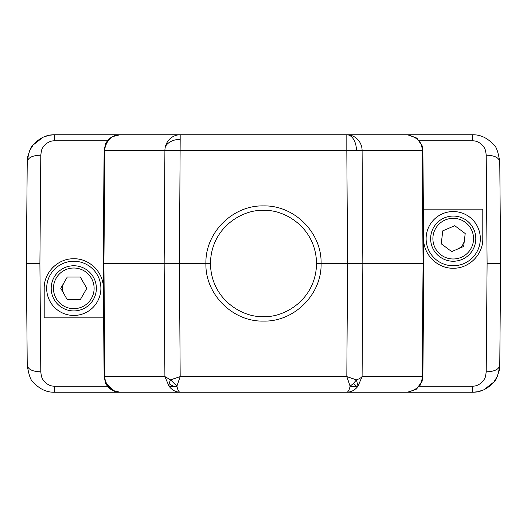 <?xml version="1.0" encoding="UTF-8"?>
<svg xmlns="http://www.w3.org/2000/svg" width="527" height="527" viewBox="0 0 527 527"><rect width="100%" height="100%" fill="white"/><g stroke="black" fill="none" stroke-linecap="round" stroke-linejoin="round"><path stroke-width="0.79" d="M60.743 288.341L67.258 299.639L80.302 299.639L86.817 288.341L80.302 277.05L67.258 277.05L60.743 288.341M51.191 288.341A22.589 22.589 0 0 1 73.78 265.76A22.589 22.589 0 0 1 96.369 288.341A22.589 22.589 0 0 1 73.78 310.93A22.589 22.589 0 0 1 51.191 288.341A22.589 22.589 0 0 0 85.071 307.906A22.589 22.589 0 0 0 85.071 268.783A22.589 22.589 0 0 0 51.191 288.341A22.589 22.589 0 0 0 85.071 307.906A22.589 22.589 0 0 0 85.071 268.783A22.589 22.589 0 0 0 51.191 288.341A22.589 22.589 0 0 1 73.78 265.76A22.589 22.589 0 0 1 96.369 288.341A22.589 22.589 0 0 1 73.78 310.93A22.589 22.589 0 0 1 51.191 288.341M100.881 288.341A27.101 27.101 0 0 1 60.23 311.819A27.101 27.101 0 0 1 60.23 264.87A27.101 27.101 0 0 1 100.881 288.341M463.661 246.465L465.203 233.52L454.761 225.708L442.779 230.846L441.237 243.79L451.679 251.603L463.661 246.465M471.303 252.183A22.589 22.589 0 0 1 439.689 256.741A22.589 22.589 0 0 1 435.137 225.128A22.589 22.589 0 0 1 466.751 220.569A22.589 22.589 0 0 1 471.303 252.183A22.589 22.589 0 0 0 455.895 216.228A22.589 22.589 0 0 0 432.463 247.552A22.589 22.589 0 0 0 471.303 252.183A22.589 22.589 0 0 0 455.895 216.228A22.589 22.589 0 0 0 432.463 247.552A22.589 22.589 0 0 0 471.303 252.183A22.589 22.589 0 0 1 439.689 256.741A22.589 22.589 0 0 1 435.137 225.128A22.589 22.589 0 0 1 466.751 220.569A22.589 22.589 0 0 1 471.303 252.183M431.521 222.42A27.101 27.101 0 0 1 478.134 227.98A27.101 27.101 0 0 1 450.012 265.568A27.101 27.101 0 0 1 431.521 222.42M210.425 263.46C211.182 300.97 244.271 317.919 263.5 316.575C282.729 317.919 315.818 300.97 316.575 263.46C315.772 226.017 282.735 209.087 263.5 210.425C244.264 209.087 211.228 226.017 210.425 263.46L103.14 263.5L104.129 376.568L104.899 376.568C104.642 379.302 105.769 382.582 108.266 386.403C110.789 389.071 112.403 390.441 113.114 390.52L119.939 392.233M482.798 209.153L482.798 238.659L482.798 209.153L423.385 209.153L423.86 263.5L422.871 376.568L423.86 263.5L422.871 150.432L423.385 209.153M482.798 238.659C483.187 254.416 469.076 268.605 453.22 268.23C437.476 268.592 423.405 254.594 423.642 238.915M422.852 377.312L420.032 385.474M419.492 140.801L472.66 140.801C475.848 140.788 478.852 142.013 481.678 144.477C485.334 148.324 485.578 149.978 486.21 155.109L487.1 263.5L486.21 371.891C485.38 377.24 485.815 377.918 481.691 382.51C478.74 385.006 475.729 386.232 472.66 386.199L419.505 386.199M422.015 381.555L416.6 389.038L407.944 392.213L416.185 389.341L422.028 381.561L422.871 376.568L422.101 376.568L423.089 263.5L321.095 263.5C321.892 294.237 294.303 321.885 263.5 321.095C232.697 321.885 205.102 294.237 205.905 263.5C205.128 232.717 232.684 205.141 263.5 205.905C294.316 205.141 321.878 232.717 321.095 263.5L316.575 263.46M114.669 391.337C110.499 389.789 107.462 387.016 105.552 383.004L114.675 391.324L119.939 392.24L180.181 392.24C178.851 392.128 177.757 390.099 176.901 386.159L180.181 376.568L346.819 376.568L350.099 386.159C349.322 389.914 348.235 391.943 346.819 392.24L54.34 392.24C46.587 392.378 39.617 389.097 33.438 382.385C30.948 381.087 28.886 375.415 27.239 365.369C28.076 369.381 32.595 371.548 40.79 371.891L39.9 263.5L40.79 155.109C41.62 149.76 41.185 149.082 45.309 144.49C48.26 141.994 51.271 140.768 54.34 140.801L107.495 140.801M486.21 371.891C494.405 371.548 498.924 369.381 499.761 365.369C498.265 375.211 496.045 381.061 493.107 382.925C487.04 389.203 480.229 392.312 472.66 392.24L407.147 392.24M356.95 386.693L350.099 386.159L353.597 383.366L356.95 386.693L358.004 386.159C355.079 390.099 351.344 392.128 346.819 392.24L407.061 392.24C417.358 389.927 422.371 384.703 422.101 376.568L362.095 376.568C361.12 377.793 359.23 378.893 356.423 379.881L358.011 386.159L362.095 376.568L362.846 263.5L362.095 150.432L346.819 150.432L346.819 134.76L472.66 134.76C480.413 134.622 487.383 137.903 493.562 144.615C496.052 145.913 498.114 151.585 499.761 161.631C498.924 157.619 494.405 155.452 486.21 155.109M107.501 386.199L54.34 386.199C51.152 386.212 48.148 384.987 45.322 382.523C41.666 378.676 41.422 377.022 40.79 371.891M472.66 386.199L472.66 392.24L477.877 391.732L483.931 389.782L493.898 381.976L497.336 376.344L499.26 370.323L499.761 365.369L500.65 263.5L499.761 161.631M40.79 155.109C32.595 155.452 28.076 157.619 27.239 161.631C28.735 151.789 30.955 145.939 33.893 144.075C39.96 137.797 46.771 134.688 54.34 134.76L180.181 134.76L119.939 134.76L114.754 135.65C110.512 137.185 107.436 139.998 105.519 144.075L104.129 150.432L103.14 263.5L104.129 376.568L105.558 382.997M353.597 383.366L356.423 379.881L346.819 376.568L347.576 263.5L346.819 150.432L164.905 150.432A15.81 15.27 -90 0 1 165.406 146.578A15.81 15.27 -90 0 1 180.181 134.76L346.819 134.76A15.81 15.27 90 0 1 362.095 150.432L422.7 150.432M407.858 134.787L416.989 138.265L422.114 145.735L422.871 150.432L422.101 150.432C422.39 142.323 417.377 137.099 407.061 134.76L346.819 134.76A15.81 9.624 -90 0 1 356.443 150.399M500.65 263.5L487.1 263.5M423.86 263.5L423.089 263.5L422.101 150.432M104.3 376.568L164.905 376.568L168.989 386.159L169.022 383.366L170.577 379.881L176.901 386.159L175.188 386.693L168.996 386.159C171.993 390.112 175.722 392.141 180.181 392.24M104.3 150.432L164.905 150.432L164.154 263.5L164.905 376.568L170.577 379.881L180.181 376.568L179.424 263.5L180.181 139.345A15.81 11.225 180 0 0 165.406 146.578M44.196 317.847L44.196 288.341L44.196 317.847L103.615 317.847M93.121 265.951A29.584 29.584 0 0 1 95.064 267.795M103.351 287.287A29.584 29.584 0 0 1 103.351 287.307C103.127 271.629 88.813 258.092 73.207 258.764C57.568 258.737 43.906 272.676 44.196 288.341M51.936 268.395A29.584 29.584 0 0 1 53.675 266.636M119.939 134.767L113.114 136.48C112.403 136.559 110.782 137.929 108.266 140.597C105.762 144.47 104.642 147.751 104.893 150.432L104.129 150.432L106.553 142.145M54.34 140.801L54.34 134.76L49.123 135.268L43.069 137.218L33.102 145.024L29.664 150.656L27.74 156.677L27.239 161.631L26.35 263.5L39.9 263.5M26.35 263.5L27.239 365.369M104.129 150.432L103.14 263.5M169.022 383.366L169.022 383.366A10.388 7.134 14.2 0 0 175.188 386.693M63.998 293.994A11.291 11.291 0 0 1 63.998 282.696M94.109 288.341A20.329 20.329 0 0 0 63.615 270.74A20.329 20.329 0 0 0 63.615 305.95A20.329 20.329 0 0 0 94.109 288.341M464.432 239.996A11.291 11.291 0 0 1 457.667 249.034M436.942 226.478A20.329 20.329 0 0 0 450.816 258.843A20.329 20.329 0 0 0 471.902 230.648A20.329 20.329 0 0 0 436.942 226.478M54.34 386.199L54.34 392.24M472.66 140.801L472.66 134.76M180.181 134.76L180.181 139.345M104.899 150.432L103.911 263.5L104.899 376.568M422.114 145.735L416.725 138.054L407.944 134.787"/></g></svg>
